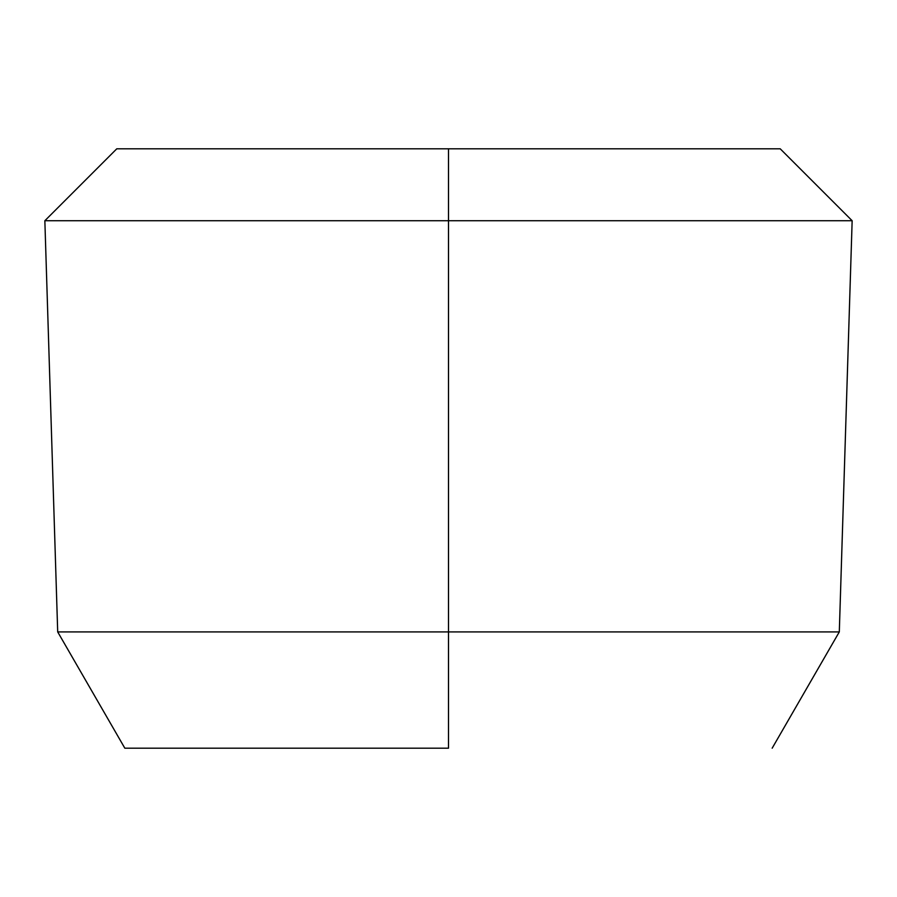 <?xml version="1.0" encoding="UTF-8"?>
<svg xmlns="http://www.w3.org/2000/svg" width="897" height="897" viewBox="0 0 897 897"><rect width="100%" height="100%" fill="white"/><g stroke="black" fill="none" stroke-linecap="round" stroke-linejoin="round"><path stroke-width="1.35" d="M448.5 631.914L448.5 748.188L124.829 748.188L448.5 748.188L448.5 631.914L839.3 631.914L448.5 631.914L448.5 220.729L448.5 631.914L57.7 631.914L448.5 631.914M780.222 148.812L448.5 148.812L780.222 148.812L852.15 220.729L448.5 220.729L852.15 220.729L839.3 631.914L772.171 748.188M448.5 148.812L448.5 220.729L448.5 148.812L116.778 148.812L448.5 148.812M124.829 748.188L57.7 631.914L44.85 220.729L448.5 220.729L44.85 220.729L116.778 148.812"/></g></svg>
